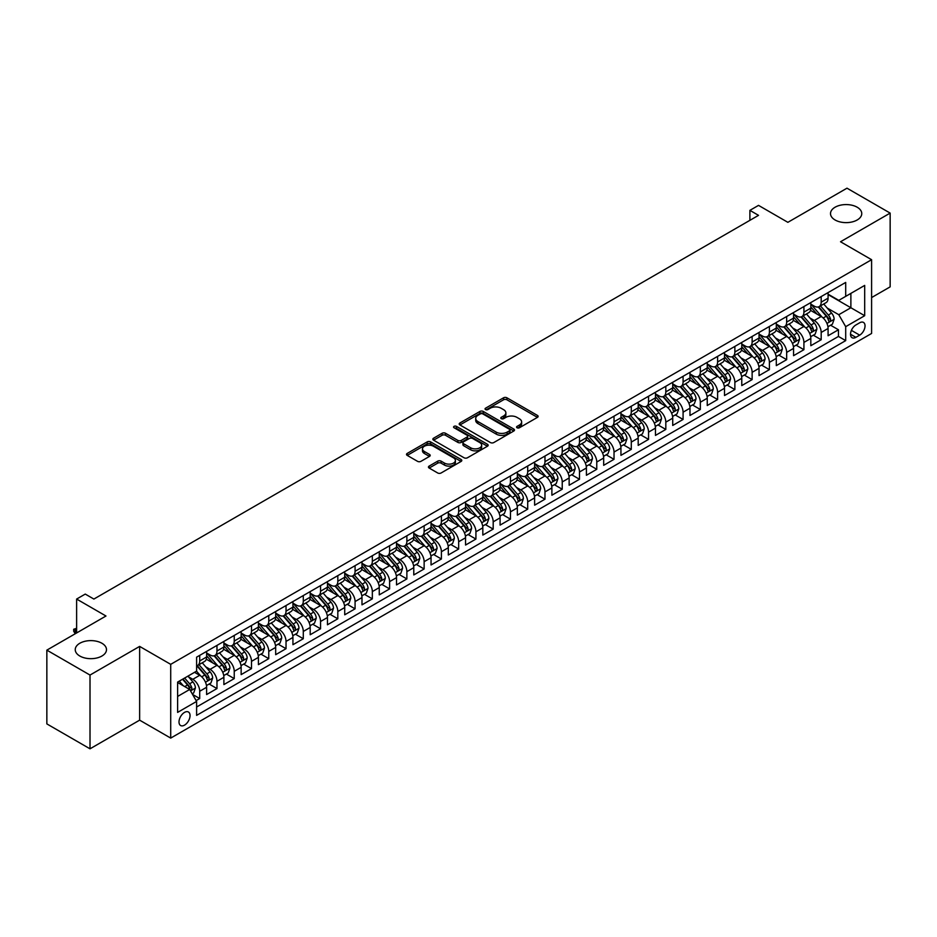 <?xml version="1.0" encoding="UTF-8"?>
<svg xmlns="http://www.w3.org/2000/svg" width="937" height="937" viewBox="0 0 937 937"><rect width="100%" height="100%" fill="white"/><g stroke="black" fill="none" stroke-linecap="round" stroke-linejoin="round"><path stroke-width="1.41" d="M517.06 427.764A1.675 0.972 0 0 0 519.426 427.764L537.428 417.375A2.401 1.382 0 0 0 538.131 416.391A2.401 1.382 0 0 0 537.428 415.419L506.929 397.803A2.401 1.382 0 0 0 503.544 397.803L485.542 408.204A1.675 0.972 0 0 0 485.05 408.883A1.675 0.972 0 0 0 485.542 409.563A1.675 0.972 0 0 0 487.908 409.563L490.238 408.227A7.672 4.427 0 0 1 501.084 408.227L503.626 409.692A7.672 4.427 0 0 1 505.875 412.819A7.672 4.427 0 0 1 503.626 415.946L501.295 417.293A1.675 0.972 0 0 0 500.803 417.984A1.675 0.972 0 0 0 501.295 418.663A1.675 0.972 0 0 0 503.673 418.663L506.003 417.316A7.672 4.427 0 0 1 516.849 417.316L519.391 418.792A7.672 4.427 0 0 1 521.628 421.919A7.672 4.427 0 0 1 519.391 425.047L517.06 426.394A1.675 0.972 0 0 0 516.568 427.085A1.675 0.972 0 0 0 517.06 427.764L517.06 426.394M101.922 643.262A15.624 9.019 0 0 0 84.892 641.306A15.624 9.019 0 0 0 75.241 649.646A15.624 9.019 0 0 0 79.821 656.029A15.624 9.019 0 0 0 96.851 657.985A15.624 9.019 0 0 0 106.49 649.646A15.624 9.019 0 0 0 101.922 643.262M857.179 207.218A15.624 9.019 0 0 0 840.149 205.262A15.624 9.019 0 0 0 830.51 213.601A15.624 9.019 0 0 0 835.078 219.984A15.624 9.019 0 0 0 852.108 221.94A15.624 9.019 0 0 0 861.759 213.601A15.624 9.019 0 0 0 857.179 207.218M184.519 725.144A7.812 4.509 120 0 0 189.625 718.257A7.812 4.509 120 0 0 188.431 712.003A7.812 4.509 120 0 0 184.519 712.389A7.812 4.509 120 0 0 179.424 719.276A7.812 4.509 120 0 0 180.618 725.531A7.812 4.509 120 0 0 184.519 725.144M429.158 466.087A2.401 1.382 0 0 0 428.455 467.071A2.401 1.382 0 0 0 429.158 468.043L437.708 472.986A2.401 1.382 0 0 0 441.104 472.986L461.098 461.437A2.401 1.382 0 0 0 461.8 460.465A2.401 1.382 0 0 0 461.098 459.481L430.598 441.877A2.401 1.382 0 0 0 427.213 441.877L407.208 453.426A2.401 1.382 0 0 0 406.506 454.398A2.401 1.382 0 0 0 407.208 455.382L417.551 461.344A2.401 1.382 0 0 0 420.936 461.344L429.497 456.401A2.401 1.382 0 0 0 430.2 455.429A2.401 1.382 0 0 0 429.497 454.445L424.367 451.493A6.407 3.701 0 0 1 422.493 448.87A6.407 3.701 0 0 1 426.452 445.45A6.407 3.701 0 0 1 433.433 446.258L453.52 457.842A6.407 3.701 0 0 1 455.394 460.465A6.407 3.701 0 0 1 451.435 463.885A6.407 3.701 0 0 1 444.454 463.077L441.104 461.145A2.401 1.382 0 0 0 437.708 461.145L429.158 466.087L429.158 468.043M871.597 297.568L890.15 286.863L890.15 213.097L846.989 188.185L787.865 222.327L758.525 205.379L749.893 210.356L758.525 215.346L93.887 599.059L85.255 594.081L76.623 599.059L76.623 632.955M90.011 675.062L90.011 748.815L139.636 720.155L139.636 646.401L90.011 675.062L46.85 650.137L105.975 616.007L76.623 599.059M139.636 646.401L170.71 664.345L871.597 259.701L871.597 333.455L170.71 738.098L170.71 664.345M890.15 213.097L840.524 241.758L871.597 259.701M490.414 442.557A2.401 1.382 0 0 0 493.799 442.557L513.792 431.02A2.401 1.382 0 0 0 514.495 430.036A2.401 1.382 0 0 0 513.792 429.064L483.293 411.448A2.401 1.382 0 0 0 479.908 411.448L459.915 422.997A2.401 1.382 0 0 0 459.212 423.969A2.401 1.382 0 0 0 459.915 424.953L490.414 442.557M454.738 428.127A1.675 0.972 0 0 1 456.436 428.361L456.436 426.37L487.451 444.279A2.401 1.382 0 0 1 488.154 445.251A2.401 1.382 0 0 1 487.451 446.235L467.446 457.771A2.401 1.382 0 0 1 464.061 457.771L433.562 440.167L433.562 438.211A2.401 1.382 0 0 0 432.859 439.184A2.401 1.382 0 0 0 433.562 440.167M433.562 438.211L442.123 433.269A2.401 1.382 0 0 1 445.508 433.269L457.877 440.413A2.401 1.382 0 0 0 461.262 440.413L466.942 437.134A2.401 1.382 0 0 0 467.645 436.15A2.401 1.382 0 0 0 466.942 435.178L454.07 427.74A1.675 0.972 0 0 1 453.578 427.049A1.675 0.972 0 0 1 454.609 426.159A1.675 0.972 0 0 1 456.436 426.37M90.011 748.815L46.85 723.903L46.85 650.137M196.138 700.595L199.71 698.533L192.553 694.399M188.478 676.795L192.811 679.302A9.768 5.634 60 0 1 199.71 691.26L206.62 687.266L206.62 694.551L216.974 688.566L209.127 684.033M205.742 666.828L210.075 669.334A9.768 5.634 60 0 1 216.974 681.293L223.884 677.299L223.884 684.584L234.238 678.599L226.391 674.066M223.006 656.86L227.34 659.367A9.768 5.634 60 0 1 234.238 671.325L241.149 667.331L241.149 674.617L251.503 668.631L243.643 664.099M240.259 646.893L244.604 649.4A9.768 5.634 60 0 1 251.503 661.358L258.413 657.364L258.413 664.649L268.767 658.664L260.908 654.131M257.523 636.926L261.856 639.432A9.768 5.634 60 0 1 268.767 651.391L275.677 647.408L275.677 654.682L286.031 648.697L278.172 644.164M274.787 626.958L279.121 629.465A9.768 5.634 60 0 1 286.031 641.423L292.93 637.441L292.93 644.715L303.295 638.729L295.436 634.197M292.051 616.991L296.385 619.498A9.768 5.634 60 0 1 303.295 631.456L310.194 627.474L310.194 634.747L320.559 628.762L312.7 624.229M309.315 607.024L313.649 609.53A9.768 5.634 60 0 1 320.559 621.489L327.458 617.506L327.458 624.78L337.824 618.795L329.965 614.262M326.58 597.056L330.913 599.563A9.768 5.634 60 0 1 337.824 611.521L344.722 607.539L344.722 614.813L355.076 608.827L347.229 604.295M343.844 587.089L348.177 589.596A9.768 5.634 60 0 1 355.076 601.554L361.987 597.572L361.987 604.845L372.34 598.86L364.493 594.327M361.108 577.122L365.442 579.628A9.768 5.634 60 0 1 372.34 591.587L379.251 587.604L379.251 594.878L389.605 588.893L381.757 584.36M378.372 567.154L382.706 569.661A9.768 5.634 60 0 1 389.605 581.619L396.515 577.637L396.515 584.911L406.869 578.937L399.021 574.393M395.637 557.199L399.97 559.694A9.768 5.634 60 0 1 406.869 571.652L413.779 567.67L413.779 574.943L424.133 568.97L416.274 564.425M412.889 547.231L417.234 549.726A9.768 5.634 60 0 1 424.133 561.685L431.043 557.702L431.043 564.976L441.397 559.002L433.538 554.458M430.153 537.264L434.487 539.759A9.768 5.634 60 0 1 441.397 551.717L448.308 547.735L448.308 555.009L458.661 549.035L450.802 544.502M447.417 527.297L451.751 529.792A9.768 5.634 60 0 1 458.661 541.75L465.56 537.768L465.56 545.041L475.926 539.068L468.067 534.535M464.682 517.329L469.015 519.824A9.768 5.634 60 0 1 475.926 531.794L482.824 527.8L482.824 535.074L493.19 529.1L485.331 524.568M481.946 507.362L486.28 509.857A9.768 5.634 60 0 1 493.19 521.827L500.089 517.833L500.089 525.107L510.454 519.133L502.595 514.6M499.21 497.395L503.544 499.889A9.768 5.634 60 0 1 510.454 511.86L517.353 507.866L517.353 515.139L527.707 509.166L519.859 504.633M516.474 487.427L520.808 489.934A9.768 5.634 60 0 1 527.707 501.892L534.617 497.898L534.617 505.184L544.971 499.198L537.124 494.666M533.739 477.46L538.072 479.967A9.768 5.634 60 0 1 544.971 491.925L551.881 487.931L551.881 495.216L562.235 489.231L554.388 484.698M551.003 467.493L555.336 469.999A9.768 5.634 60 0 1 562.235 481.958L569.146 477.964L569.146 485.249L579.499 479.264L571.652 474.731M568.267 457.525L572.601 460.032A9.768 5.634 60 0 1 579.499 471.99L586.41 467.996L586.41 475.282L596.764 469.296L588.904 464.764M585.52 447.558L589.865 450.065A9.768 5.634 60 0 1 596.764 462.023L603.674 458.041L603.674 465.314L614.028 459.329L606.169 454.796M602.784 437.591L607.117 440.097A9.768 5.634 60 0 1 614.028 452.056L620.938 448.073L620.938 455.347L631.292 449.362L623.433 444.829M620.048 427.623L624.382 430.13A9.768 5.634 60 0 1 631.292 442.088L638.191 438.106L638.191 445.38L648.556 439.394L640.697 434.862M637.312 417.656L641.646 420.163A9.768 5.634 60 0 1 648.556 432.121L655.455 428.139L655.455 435.412L665.82 429.427L657.961 424.894M654.576 407.689L658.91 410.195A9.768 5.634 60 0 1 665.82 422.154L672.719 418.171L672.719 425.445L683.085 419.46L675.226 414.927M671.841 397.721L676.174 400.228A9.768 5.634 60 0 1 683.085 412.186L689.983 408.204L689.983 415.478L700.337 409.492L692.49 404.96M689.105 387.754L693.439 390.26A9.768 5.634 60 0 1 700.337 402.219L707.248 398.237L707.248 405.51L717.601 399.525L709.754 394.992M706.369 377.787L710.703 380.293A9.768 5.634 60 0 1 717.601 392.252L724.512 388.269L724.512 395.543L734.866 389.569L727.018 385.025M723.633 367.831L727.967 370.326A9.768 5.634 60 0 1 734.866 382.284L741.776 378.302L741.776 385.575L752.13 379.602L744.283 375.058M740.898 357.864L745.231 360.358A9.768 5.634 60 0 1 752.13 372.317L759.04 368.335L759.04 375.608L769.394 369.635L761.535 365.09M758.15 347.896L762.495 350.391A9.768 5.634 60 0 1 769.394 362.35L776.304 358.367L776.304 365.641L786.658 359.667L778.799 355.123M775.414 337.929L779.748 340.424A9.768 5.634 60 0 1 786.658 352.382L793.569 348.4L793.569 355.673L803.923 349.7L796.063 345.167M792.679 327.962L797.012 330.456A9.768 5.634 60 0 1 803.923 342.427L810.821 338.433L810.821 345.706L821.187 339.733L821.187 332.459A9.768 5.634 -120 0 0 814.276 320.489L809.943 317.994M813.328 335.2L821.187 339.733M206.62 687.266A9.768 5.634 -120 0 0 199.71 675.308L194.533 672.321M223.884 677.299A9.768 5.634 -120 0 0 216.974 665.34L206.304 659.179M241.149 667.331A9.768 5.634 -120 0 0 234.238 655.373L223.568 649.212M258.413 657.364A9.768 5.634 -120 0 0 251.503 645.406L240.832 639.245M275.677 647.408A9.768 5.634 -120 0 0 268.767 635.438L258.085 629.277M292.93 637.441A9.768 5.634 -120 0 0 286.031 625.471L275.349 619.31M310.194 627.474A9.768 5.634 -120 0 0 303.295 615.504L292.613 609.343M327.458 617.506A9.768 5.634 -120 0 0 320.559 605.548L309.878 599.375M344.722 607.539A9.768 5.634 -120 0 0 337.824 595.581L327.142 589.408M361.987 597.572A9.768 5.634 -120 0 0 355.076 585.613L344.406 579.441M379.251 587.604A9.768 5.634 -120 0 0 372.34 575.646L361.67 569.473M396.515 577.637A9.768 5.634 -120 0 0 389.605 565.679L378.935 559.518M413.779 567.67A9.768 5.634 -120 0 0 406.869 555.711L396.199 549.55M431.043 557.702A9.768 5.634 -120 0 0 424.133 545.744L413.463 539.583M448.308 547.735A9.768 5.634 -120 0 0 441.397 535.777L430.715 529.616M465.56 537.768A9.768 5.634 -120 0 0 458.661 525.809L447.98 519.648M482.824 527.8A9.768 5.634 -120 0 0 475.926 515.842L465.244 509.681M500.089 517.833A9.768 5.634 -120 0 0 493.19 505.875L482.508 499.714M517.353 507.866A9.768 5.634 -120 0 0 510.454 495.907L499.772 489.746M534.617 497.898A9.768 5.634 -120 0 0 527.707 485.94L517.037 479.779M551.881 487.931A9.768 5.634 -120 0 0 544.971 475.973L534.301 469.812M569.146 477.964A9.768 5.634 -120 0 0 562.235 466.005L551.565 459.844M586.41 467.996A9.768 5.634 -120 0 0 579.499 456.038L568.829 449.877M603.674 458.041A9.768 5.634 -120 0 0 596.764 446.071L586.093 439.91M620.938 448.073A9.768 5.634 -120 0 0 614.028 436.103L603.346 429.942M638.191 438.106A9.768 5.634 -120 0 0 631.292 426.136L620.61 419.975M655.455 428.139A9.768 5.634 -120 0 0 648.556 416.18L637.874 410.008M672.719 418.171A9.768 5.634 -120 0 0 665.82 406.213L655.139 400.04M689.983 408.204A9.768 5.634 -120 0 0 683.085 396.246L672.403 390.073M707.248 398.237A9.768 5.634 -120 0 0 700.337 386.278L689.667 380.106M724.512 388.269A9.768 5.634 -120 0 0 717.601 376.311L706.931 370.138M741.776 378.302A9.768 5.634 -120 0 0 734.866 366.344L724.196 360.183M759.04 368.335A9.768 5.634 -120 0 0 752.13 356.376L741.46 350.215M776.304 358.367A9.768 5.634 -120 0 0 769.394 346.409L758.724 340.248M793.569 348.4A9.768 5.634 -120 0 0 786.658 336.442L775.977 330.281M810.821 338.433A9.768 5.634 -120 0 0 803.923 326.474L793.241 320.313M859.686 322.785L855.879 324.975A7.566 4.369 120 0 0 850.937 331.651A7.566 4.369 120 0 0 852.096 337.718A7.566 4.369 120 0 0 855.879 337.343L859.686 335.141A7.566 4.369 120 0 0 864.628 328.477A7.566 4.369 120 0 0 863.469 322.41A7.566 4.369 120 0 0 859.686 322.785M177.62 696.437L189.707 689.468L196.606 701.426L196.606 715.376L845.701 340.623L845.701 326.673L838.791 314.715L827.207 308.027M196.606 701.426L177.62 712.389L177.62 682.089L196.606 671.126L196.606 657.165L845.701 282.424L845.701 296.373L864.687 285.41L864.687 315.71L845.701 326.673M206.62 652.984L210.075 654.975A9.768 5.634 60 0 0 214.96 655.467L221.858 651.473A9.768 5.634 -120 0 0 223.884 646.998L223.884 641.423M223.884 643.016L227.34 645.007A9.768 5.634 60 0 0 232.224 645.499L239.122 641.505A9.768 5.634 -120 0 0 241.149 637.043L241.149 631.456M241.149 633.049L244.604 635.04A9.768 5.634 60 0 0 249.476 635.532L256.387 631.538A9.768 5.634 -120 0 0 258.413 627.076L258.413 621.489M258.413 623.082L261.856 625.073A9.768 5.634 60 0 0 266.74 625.565L273.651 621.571A9.768 5.634 -120 0 0 275.677 617.108L275.677 611.521M275.677 613.114L279.121 615.105A9.768 5.634 60 0 0 284.005 615.597L290.915 611.603A9.768 5.634 -120 0 0 292.93 607.141L292.93 601.554M292.93 603.147L296.385 605.138A9.768 5.634 60 0 0 301.269 605.63L308.179 601.636A9.768 5.634 -120 0 0 310.194 597.174L310.194 591.587M310.194 593.18L313.649 595.182A9.768 5.634 60 0 0 318.533 595.663L325.444 591.669A9.768 5.634 -120 0 0 327.458 587.206L327.458 581.619M327.458 583.212L330.913 585.215A9.768 5.634 60 0 0 335.797 585.695L342.696 581.713A9.768 5.634 -120 0 0 344.722 577.239L344.722 571.652M344.722 573.245L348.177 575.248A9.768 5.634 60 0 0 353.062 575.728L359.96 571.746A9.768 5.634 -120 0 0 361.987 567.272L361.987 561.685M361.987 563.289L365.442 565.28A9.768 5.634 60 0 0 370.326 565.761L377.224 561.778A9.768 5.634 -120 0 0 379.251 557.304L379.251 551.717M379.251 553.322L382.706 555.313A9.768 5.634 60 0 0 387.59 555.793L394.489 551.811A9.768 5.634 -120 0 0 396.515 547.337L396.515 541.75M396.515 543.355L399.97 545.346A9.768 5.634 60 0 0 404.843 545.826L411.753 541.844A9.768 5.634 -120 0 0 413.779 537.37L413.779 531.783M413.779 533.387L417.234 535.378A9.768 5.634 60 0 0 422.107 535.859L429.017 531.876A9.768 5.634 -120 0 0 431.043 527.402L431.043 521.827M431.043 523.42L434.487 525.411A9.768 5.634 60 0 0 439.371 525.891L446.281 521.909A9.768 5.634 -120 0 0 448.308 517.435L448.308 511.86M448.308 513.453L451.751 515.444A9.768 5.634 60 0 0 456.635 515.924L463.546 511.942A9.768 5.634 -120 0 0 465.56 507.467L465.56 501.892M465.56 503.485L469.015 505.476A9.768 5.634 60 0 0 473.899 505.957L480.81 501.974A9.768 5.634 -120 0 0 482.824 497.5L482.824 491.925M482.824 493.518L486.28 495.509A9.768 5.634 60 0 0 491.164 495.989L498.074 492.007A9.768 5.634 -120 0 0 500.089 487.533L500.089 481.958M500.089 483.551L503.544 485.542A9.768 5.634 60 0 0 508.428 486.022L515.327 482.04A9.768 5.634 -120 0 0 517.353 477.565L517.353 471.99M517.353 473.583L520.808 475.574A9.768 5.634 60 0 0 525.692 476.055L532.591 472.072A9.768 5.634 -120 0 0 534.617 467.598L534.617 462.023M534.617 463.616L538.072 465.607A9.768 5.634 60 0 0 542.956 466.099L549.855 462.105A9.768 5.634 -120 0 0 551.881 457.631L551.881 452.056M551.881 453.649L555.336 455.64A9.768 5.634 60 0 0 560.221 456.132L567.119 452.138A9.768 5.634 -120 0 0 569.146 447.663L569.146 442.088M569.146 443.681L572.601 445.672A9.768 5.634 60 0 0 577.473 446.164L584.383 442.17A9.768 5.634 -120 0 0 586.41 437.708L586.41 432.121M586.41 433.714L589.865 435.705A9.768 5.634 60 0 0 594.737 436.197L601.648 432.203A9.768 5.634 -120 0 0 603.674 427.74L603.674 422.154M603.674 423.747L607.117 425.738A9.768 5.634 60 0 0 612.002 426.23L618.912 422.236A9.768 5.634 -120 0 0 620.938 417.773L620.938 412.186M620.938 413.779L624.382 415.77A9.768 5.634 60 0 0 629.266 416.262L636.176 412.268A9.768 5.634 -120 0 0 638.191 407.806L638.191 402.219M638.191 403.812L641.646 405.815A9.768 5.634 60 0 0 646.53 406.295L653.44 402.301A9.768 5.634 -120 0 0 655.455 397.838L655.455 392.252M655.455 393.845L658.91 395.847A9.768 5.634 60 0 0 663.794 396.328L670.705 392.334A9.768 5.634 -120 0 0 672.719 387.871L672.719 382.284M672.719 383.877L676.174 385.88A9.768 5.634 60 0 0 681.058 386.36L687.957 382.378A9.768 5.634 -120 0 0 689.983 377.904L689.983 372.317M689.983 373.91L693.439 375.913A9.768 5.634 60 0 0 698.323 376.393L705.221 372.411A9.768 5.634 -120 0 0 707.248 367.936L707.248 362.35M707.248 363.954L710.703 365.945A9.768 5.634 60 0 0 715.587 366.426L722.486 362.443A9.768 5.634 -120 0 0 724.512 357.969L724.512 352.382M724.512 353.987L727.967 355.978A9.768 5.634 60 0 0 732.851 356.458L739.75 352.476A9.768 5.634 -120 0 0 741.776 348.002L741.776 342.415M741.776 344.02L745.231 346.011A9.768 5.634 60 0 0 750.104 346.491L757.014 342.509A9.768 5.634 -120 0 0 759.04 338.034L759.04 332.459M759.04 334.052L762.495 336.043A9.768 5.634 60 0 0 767.368 336.524L774.278 332.541A9.768 5.634 -120 0 0 776.304 328.067L776.304 322.492M776.304 324.085L779.748 326.076A9.768 5.634 60 0 0 784.632 326.556L791.542 322.574A9.768 5.634 -120 0 0 793.569 318.1L793.569 312.525M793.569 314.118L797.012 316.109A9.768 5.634 60 0 0 801.896 316.589L808.807 312.607A9.768 5.634 -120 0 0 810.821 308.132L810.821 302.557M196.606 707.002L838.451 336.442L838.451 329.765L828.085 335.739L828.085 328.465A9.768 5.634 -120 0 0 821.187 316.507L810.505 310.346M810.821 304.15L814.276 306.141A9.768 5.634 -120 0 0 819.161 306.622A9.768 5.634 -120 0 0 821.187 302.159L821.187 296.572M819.161 306.622L826.071 302.639A9.768 5.634 -120 0 0 828.085 298.165L828.085 292.59M199.71 655.373L199.71 660.96A9.768 5.634 60 0 1 197.695 665.422A9.768 5.634 60 0 1 196.606 665.82M197.695 665.422L204.594 661.44A9.768 5.634 -120 0 0 206.62 656.966L206.62 651.391M216.974 645.406L216.974 650.992A9.768 5.634 60 0 1 214.96 655.467M234.238 635.438L234.238 641.025A9.768 5.634 60 0 1 232.224 645.499M251.503 625.471L251.503 631.058A9.768 5.634 60 0 1 249.476 635.532M268.767 615.504L268.767 621.09A9.768 5.634 60 0 1 266.74 625.565M286.031 605.548L286.031 611.123A9.768 5.634 60 0 1 284.005 615.597M303.295 595.581L303.295 601.156A9.768 5.634 60 0 1 301.269 605.63M320.559 585.613L320.559 591.188A9.768 5.634 60 0 1 318.533 595.663M337.824 575.646L337.824 581.221A9.768 5.634 60 0 1 335.797 585.695M355.076 565.679L355.076 571.254A9.768 5.634 60 0 1 353.062 575.728M372.34 555.711L372.34 561.286A9.768 5.634 60 0 1 370.326 565.761M389.605 545.744L389.605 551.319A9.768 5.634 60 0 1 387.59 555.793M406.869 535.777L406.869 541.352A9.768 5.634 60 0 1 404.843 545.826M424.133 525.809L424.133 531.384A9.768 5.634 60 0 1 422.107 535.859M441.397 515.842L441.397 521.429A9.768 5.634 60 0 1 439.371 525.891M458.661 505.875L458.661 511.461A9.768 5.634 60 0 1 456.635 515.924M475.926 495.907L475.926 501.494A9.768 5.634 60 0 1 473.899 505.957M493.19 485.94L493.19 491.527A9.768 5.634 60 0 1 491.164 495.989M510.454 475.973L510.454 481.559A9.768 5.634 60 0 1 508.428 486.022M527.707 466.005L527.707 471.592A9.768 5.634 60 0 1 525.692 476.055M544.971 456.038L544.971 461.625A9.768 5.634 60 0 1 542.956 466.099M562.235 446.071L562.235 451.657A9.768 5.634 60 0 1 560.221 456.132M579.499 436.103L579.499 441.69A9.768 5.634 60 0 1 577.473 446.164M596.764 426.136L596.764 431.723A9.768 5.634 60 0 1 594.737 436.197M614.028 416.169L614.028 421.755A9.768 5.634 60 0 1 612.002 426.23M631.292 406.213L631.292 411.788A9.768 5.634 60 0 1 629.266 416.262M648.556 396.246L648.556 401.821A9.768 5.634 60 0 1 646.53 406.295M665.82 386.278L665.82 391.853A9.768 5.634 60 0 1 663.794 396.328M683.085 376.311L683.085 381.886A9.768 5.634 60 0 1 681.058 386.36M700.337 366.344L700.337 371.919A9.768 5.634 60 0 1 698.323 376.393M717.601 356.376L717.601 361.951A9.768 5.634 60 0 1 715.587 366.426M734.866 346.409L734.866 351.984A9.768 5.634 60 0 1 732.851 356.458M752.13 336.442L752.13 342.017A9.768 5.634 60 0 1 750.104 346.491M769.394 326.474L769.394 332.061A9.768 5.634 60 0 1 767.368 336.524M786.658 316.507L786.658 322.094A9.768 5.634 60 0 1 784.632 326.556M803.923 306.54L803.923 312.126A9.768 5.634 60 0 1 801.896 316.589M803.923 342.427L803.923 349.7M786.658 352.382L786.658 359.667M769.394 362.35L769.394 369.635M752.13 372.317L752.13 379.602M734.866 382.284L734.866 389.569M717.601 392.252L717.601 399.525M700.337 402.219L700.337 409.492M683.085 412.186L683.085 419.46M665.82 422.154L665.82 429.427M648.556 432.121L648.556 439.394M631.292 442.088L631.292 449.362M614.028 452.056L614.028 459.329M596.764 462.023L596.764 469.296M579.499 471.99L579.499 479.264M562.235 481.958L562.235 489.231M544.971 491.925L544.971 499.198M527.707 501.892L527.707 509.166M510.454 511.86L510.454 519.133M493.19 521.827L493.19 529.1M475.926 531.794L475.926 539.068M458.661 541.75L458.661 549.035M441.397 551.717L441.397 559.002M424.133 561.685L424.133 568.97M406.869 571.652L406.869 578.937M389.605 581.619L389.605 588.893M372.34 591.587L372.34 598.86M355.076 601.554L355.076 608.827M337.824 611.521L337.824 618.795M320.559 621.489L320.559 628.762M303.295 631.456L303.295 638.729M286.031 641.423L286.031 648.697M268.767 651.391L268.767 658.664M251.503 661.358L251.503 668.631M234.238 671.325L234.238 678.599M216.974 681.293L216.974 688.566M199.71 691.26L199.71 698.533M189.707 689.468L177.62 682.487M838.791 314.715L850.878 307.734L850.878 293.386L864.687 285.41M828.085 294.581L864.687 315.71M828.085 294.183L838.791 300.355L845.701 296.373M139.636 720.155L170.71 738.098M749.893 210.356L749.893 220.324M830.592 325.233L838.451 329.765M838.451 336.442L845.701 340.623M517.728 427.998L519.391 427.038A7.672 4.427 0 0 0 521.628 423.911L521.628 421.919M505.875 412.819L505.875 414.81A7.672 4.427 0 0 1 503.626 417.949L501.974 418.898M537.428 415.419L537.428 417.375L506.929 399.794A2.401 1.382 0 0 0 503.544 399.794L486.209 409.809M513.792 429.064L513.792 431.02L483.293 413.44A2.401 1.382 0 0 0 479.908 413.44L459.938 424.965M509.564 430.727A1.675 0.972 0 0 0 510.056 430.036A1.675 0.972 0 0 0 509.564 429.357L482.789 413.896A1.675 0.972 0 0 0 480.412 413.896L477.952 415.314A7.672 4.427 0 0 0 475.715 418.441A7.672 4.427 0 0 0 477.952 421.58L496.259 432.144A7.672 4.427 0 0 0 507.104 432.144L509.564 430.727L509.564 432.718A1.675 0.972 0 0 0 510.056 432.027L510.056 430.036M475.715 418.441L475.715 420.444A7.672 4.427 0 0 0 477.952 423.571L477.952 421.58M509.564 432.718L507.104 434.136A7.672 4.427 0 0 1 496.259 434.136L477.952 423.571M433.597 440.179L442.123 435.26L442.123 433.269M467.645 436.15L467.645 438.141A2.401 1.382 0 0 1 466.942 439.125L461.262 442.405A2.401 1.382 0 0 1 457.877 442.405L445.508 435.26A2.401 1.382 0 0 0 442.123 435.26M456.436 428.361L487.416 446.246M470.714 447.816A6.407 3.701 0 0 0 477.694 448.624A6.407 3.701 0 0 0 481.653 445.204A6.407 3.701 0 0 0 479.779 442.58L472.705 438.504A2.401 1.382 0 0 0 469.32 438.504L463.639 441.784A2.401 1.382 0 0 0 462.937 442.756A2.401 1.382 0 0 0 463.639 443.74L470.714 447.816L470.714 449.819A6.407 3.701 0 0 0 477.694 450.615A6.407 3.701 0 0 0 481.653 447.195L481.653 445.204M462.937 442.756L462.937 444.747A2.401 1.382 0 0 0 463.639 445.731L463.639 443.74M470.714 449.819L463.639 445.731M455.394 460.465L455.394 462.456A6.407 3.701 0 0 1 451.435 465.876A6.407 3.701 0 0 1 444.454 465.08L441.104 463.147A2.401 1.382 0 0 0 437.708 463.147L429.193 468.067M422.493 448.87L422.493 450.861A6.407 3.701 0 0 0 424.367 453.485L424.367 451.493M429.462 456.424L424.367 453.485M461.063 461.461L430.598 443.869A2.401 1.382 0 0 0 427.213 443.869L407.244 455.394M827.945 326.755L832.407 324.179L834.129 319.201A6.465 3.736 -120 0 0 831.611 313.122L823.728 303.986M822.147 317.139L812.789 306.305A18.681 10.787 -120 0 0 810.821 304.256M817.017 314.094L811.782 308.039A15.507 8.948 -120 0 0 810.821 306.996M818.282 306.973L826.258 316.214A6.465 3.736 60 0 1 828.566 320.665C829.538 321.977 830.229 321.567 830.639 319.47A6.465 3.736 -120 0 0 828.331 315.019L820.449 305.884M818.751 306.821L827.324 316.753A3.291 1.897 60 0 1 828.156 318.041L830.639 319.47M828.566 320.665L829.034 321.438M810.681 336.723L815.143 334.146L816.865 329.168A6.465 3.736 -120 0 0 814.347 323.089L806.464 313.954M804.883 327.107L795.525 316.273A18.681 10.787 -120 0 0 793.569 314.223M799.753 324.061L794.517 318.006A15.507 8.948 -120 0 0 793.569 316.964M801.018 316.94L808.994 326.181A6.465 3.736 60 0 1 811.301 330.632C812.274 331.932 812.965 331.534 813.375 329.437A6.465 3.736 -120 0 0 811.067 324.987L803.185 315.851M801.486 316.788L810.06 326.72A3.291 1.897 60 0 1 810.892 328.009L813.375 329.437M811.301 330.632L811.77 331.405M793.416 346.69L797.879 344.113L799.601 339.135A6.465 3.736 -120 0 0 797.082 333.057L789.2 323.921M787.619 337.074L778.26 326.24A18.681 10.787 -120 0 0 776.304 324.19M782.489 334.029L777.253 327.973A15.507 8.948 -120 0 0 776.304 326.931M783.754 326.908L791.73 336.149A6.465 3.736 60 0 1 794.037 340.599C795.009 341.9 795.7 341.501 796.11 339.405A6.465 3.736 -120 0 0 793.803 334.954L785.92 325.818M784.222 326.755L792.796 336.688A3.291 1.897 60 0 1 793.627 337.976L796.11 339.405M794.037 340.599L794.506 341.373M776.152 356.657L780.615 354.081L782.336 349.103A6.465 3.736 -120 0 0 779.818 343.024L771.936 333.888M770.355 347.041L760.996 336.207A18.681 10.787 -120 0 0 759.04 334.158M765.224 343.996L759.989 337.941A15.507 8.948 -120 0 0 759.04 336.898M766.489 336.875L774.466 346.116A6.465 3.736 60 0 1 776.773 350.567C777.745 351.867 778.436 351.469 778.846 349.372A6.465 3.736 -120 0 0 776.539 344.921L768.656 335.786M766.958 336.723L775.531 346.655A3.291 1.897 60 0 1 776.363 347.943L778.846 349.372M776.773 350.567L777.253 351.34M758.888 366.625L763.35 364.048L765.084 359.07A6.465 3.736 -120 0 0 762.554 352.991L754.672 343.856M753.09 357.009L743.732 346.175A18.681 10.787 -120 0 0 741.776 344.125M747.96 353.963L742.725 347.908A15.507 8.948 -120 0 0 741.776 346.866M749.225 346.842L757.213 356.083A6.465 3.736 60 0 1 759.509 360.534C760.481 361.834 761.172 361.436 761.582 359.339A6.465 3.736 -120 0 0 759.275 354.889L751.392 345.753M749.694 346.69L758.267 356.622A3.291 1.897 60 0 1 759.099 357.911L761.582 359.339M759.509 360.534L759.989 361.307M741.624 376.592L746.086 374.015L747.82 369.037A6.465 3.736 -120 0 0 745.302 362.959L737.407 353.823M735.826 366.976L726.48 356.142A18.681 10.787 -120 0 0 724.512 354.092M730.696 363.931L725.461 357.875A15.507 8.948 -120 0 0 724.512 356.833M731.961 356.81L739.949 366.051A6.465 3.736 60 0 1 742.256 370.502C743.228 371.802 743.919 371.403 744.318 369.307A6.465 3.736 -120 0 0 742.01 364.856L734.128 355.72M732.441 356.657L741.003 366.59A3.291 1.897 60 0 1 741.835 367.878L744.318 369.307M742.256 370.502L742.725 371.275M724.371 386.559L728.822 383.983L730.555 378.993A6.465 3.736 -120 0 0 728.037 372.926L720.143 363.79M718.562 376.943L709.215 366.109A18.681 10.787 -120 0 0 707.248 364.06M713.432 373.898L708.208 367.843A15.507 8.948 -120 0 0 707.248 366.8M714.708 366.777L722.685 376.018A6.465 3.736 60 0 1 724.992 380.469C725.964 381.769 726.655 381.371 727.065 379.274A6.465 3.736 -120 0 0 724.758 374.823L716.864 365.688M715.177 366.625L723.751 376.557A3.291 1.897 60 0 1 724.57 377.845L727.065 379.274M724.992 380.469L725.461 381.242M707.107 396.527L711.57 393.95L713.291 388.96A6.465 3.736 -120 0 0 710.773 382.893L702.879 373.758M701.298 386.911L691.951 376.077A18.681 10.787 -120 0 0 689.983 374.027M696.168 383.865L690.944 377.81A15.507 8.948 -120 0 0 689.983 376.768M697.444 376.744L705.42 385.985A6.465 3.736 60 0 1 707.728 390.436C708.7 391.736 709.391 391.338 709.801 389.242A6.465 3.736 -120 0 0 707.494 384.779L699.599 375.655M697.913 376.592L706.486 386.512A3.291 1.897 60 0 1 707.318 387.813L709.801 389.242M707.728 390.436L708.196 391.209M689.843 406.494L694.305 403.917L696.027 398.928A6.465 3.736 -120 0 0 693.509 392.861L685.615 383.725M684.033 396.878L674.687 386.044A18.681 10.787 -120 0 0 672.719 383.994M678.903 393.833L673.68 387.777A15.507 8.948 -120 0 0 672.719 386.735M680.18 386.712L688.156 395.953A6.465 3.736 60 0 1 690.464 400.404C691.436 401.704 692.127 401.305 692.537 399.209A6.465 3.736 -120 0 0 690.229 394.746L682.335 385.622M680.649 386.559L689.222 396.48A3.291 1.897 60 0 1 690.054 397.768L692.537 399.209M690.464 400.404L690.932 401.177M672.579 416.461L677.041 413.885L678.763 408.895A6.465 3.736 -120 0 0 676.245 402.828L668.362 393.692M666.781 406.834L657.423 396.011A18.681 10.787 -120 0 0 655.455 393.962M661.651 403.8L656.415 397.745A15.507 8.948 -120 0 0 655.455 396.702M662.916 396.679L670.892 405.908A6.465 3.736 60 0 1 673.199 410.371C674.171 411.671 674.863 411.273 675.272 409.176A6.465 3.736 -120 0 0 672.965 404.714L665.071 395.59M663.384 396.527L671.958 406.447A3.291 1.897 60 0 1 672.789 407.736L675.272 409.176M673.199 410.371L673.668 411.132M655.314 426.429L659.777 423.852L661.499 418.862A6.465 3.736 -120 0 0 658.98 412.795L651.098 403.66M649.517 416.801L640.158 405.979A18.681 10.787 -120 0 0 638.191 403.917M644.387 413.767L639.151 407.712A15.507 8.948 -120 0 0 638.191 406.67M645.652 406.646L653.628 415.876A6.465 3.736 60 0 1 655.935 420.338C656.907 421.638 657.598 421.24 658.008 419.144A6.465 3.736 -120 0 0 655.701 414.681L647.818 405.557M646.12 406.494L654.694 416.415A3.291 1.897 60 0 1 655.525 417.703L658.008 419.144M655.935 420.338L656.404 421.1M638.05 436.396L642.513 433.819L644.234 428.83A6.465 3.736 -120 0 0 641.716 422.763L633.834 413.627M632.252 426.768L622.894 415.946A18.681 10.787 -120 0 0 620.938 413.885M627.122 423.735L621.887 417.679A15.507 8.948 -120 0 0 620.938 416.637M628.387 416.614L636.364 425.843A6.465 3.736 60 0 1 638.671 430.306C639.643 431.606 640.334 431.207 640.744 429.111A6.465 3.736 -120 0 0 638.437 424.648L630.554 415.524M628.856 416.461L637.429 426.382A3.291 1.897 60 0 1 638.261 427.67L640.744 429.111M638.671 430.306L639.139 431.067M620.786 446.363L625.248 443.787L626.97 438.797A6.465 3.736 -120 0 0 624.452 432.73L616.569 423.594M614.988 436.736L605.63 425.913A18.681 10.787 -120 0 0 603.674 423.852M609.858 433.702L604.623 427.647A15.507 8.948 -120 0 0 603.674 426.604M611.123 426.581L619.099 435.81A6.465 3.736 60 0 1 621.407 440.273C622.379 441.573 623.07 441.175 623.48 439.078A6.465 3.736 -120 0 0 621.172 434.616L613.29 425.492M611.592 426.429L620.165 436.349A3.291 1.897 60 0 1 620.997 437.638L623.48 439.078M621.407 440.273L621.875 441.034M603.522 456.331L607.984 453.754L609.706 448.764A6.465 3.736 -120 0 0 607.188 442.686L599.305 433.562M597.724 446.703L588.366 435.881A18.681 10.787 -120 0 0 586.41 433.819M592.594 443.669L587.358 437.614A15.507 8.948 -120 0 0 586.41 436.572M593.859 436.548L601.835 445.778A6.465 3.736 60 0 1 604.142 450.24C605.115 451.54 605.806 451.142 606.216 449.046A6.465 3.736 -120 0 0 603.908 444.583L596.026 435.447M594.327 436.396L602.901 446.317A3.291 1.897 60 0 1 603.733 447.605L606.216 449.046M604.142 450.24L604.623 451.002M586.257 466.286L590.72 463.721L592.453 458.732A6.465 3.736 -120 0 0 589.923 452.653L582.041 443.529M580.46 456.67L571.101 445.848A18.681 10.787 -120 0 0 569.146 443.787M575.33 453.637L570.094 447.581A15.507 8.948 -120 0 0 569.146 446.539M576.595 446.516L584.583 455.745A6.465 3.736 60 0 1 586.878 460.208C587.85 461.508 588.541 461.109 588.951 459.013A6.465 3.736 -120 0 0 586.644 454.55L578.761 445.415M577.063 446.363L585.637 456.284A3.291 1.897 60 0 1 586.468 457.572L588.951 459.013M586.878 460.208L587.358 460.969M568.993 476.254L573.456 473.689L575.189 468.699A6.465 3.736 -120 0 0 572.671 462.62L564.777 453.496M563.196 466.638L553.849 455.804A18.681 10.787 -120 0 0 551.881 453.754M558.065 463.604L552.83 457.537A15.507 8.948 -120 0 0 551.881 456.506M559.33 456.483L567.318 465.712A6.465 3.736 60 0 1 569.626 470.175C570.598 471.475 571.289 471.077 571.687 468.98A6.465 3.736 -120 0 0 569.38 464.518L561.497 455.382M559.811 456.331L568.372 466.251A3.291 1.897 60 0 1 569.204 467.54L571.687 468.98M569.626 470.175L570.094 470.936M551.741 486.221L556.191 483.644L557.925 478.666A6.465 3.736 -120 0 0 555.407 472.588L547.513 463.464M545.931 476.605L536.585 465.771A18.681 10.787 -120 0 0 534.617 463.721M540.801 473.572L535.577 467.504A15.507 8.948 -120 0 0 534.617 466.474M542.078 466.439L550.054 475.68A6.465 3.736 60 0 1 552.361 480.142C553.334 481.442 554.025 481.044 554.435 478.936A6.465 3.736 -120 0 0 552.127 474.485L544.233 465.349M542.546 466.298L551.12 476.219A3.291 1.897 60 0 1 551.94 477.507L554.435 478.936M552.361 480.142L552.83 480.904M534.477 496.188L538.939 493.612L540.661 488.634A6.465 3.736 -120 0 0 538.143 482.555L530.248 473.431M528.667 486.572L519.321 475.738A18.681 10.787 -120 0 0 517.353 473.689M523.537 483.539L518.313 477.472A15.507 8.948 -120 0 0 517.353 476.429M524.814 476.406L532.79 485.647A6.465 3.736 60 0 1 535.097 490.11C536.069 491.41 536.76 491.011 537.17 488.903A6.465 3.736 -120 0 0 534.863 484.452L526.969 475.317M525.282 476.265L533.856 486.186A3.291 1.897 60 0 1 534.687 487.474L537.17 488.903M535.097 490.11L535.566 490.871M517.212 506.156L521.675 503.579L523.396 498.601A6.465 3.736 -120 0 0 520.878 492.522L512.984 483.398M511.403 496.54L502.056 485.706A18.681 10.787 -120 0 0 500.089 483.656M506.273 493.506L501.049 487.439A15.507 8.948 -120 0 0 500.089 486.397M507.549 486.373L515.526 495.614A6.465 3.736 60 0 1 517.833 500.077C518.805 501.377 519.496 500.979 519.906 498.871A6.465 3.736 -120 0 0 517.599 494.42L509.705 485.284M508.018 486.221L516.592 496.153A3.291 1.897 60 0 1 517.423 497.442L519.906 498.871M517.833 500.077L518.302 500.838M499.948 516.123L504.411 513.546L506.132 508.568A6.465 3.736 -120 0 0 503.614 502.49L495.732 493.354M494.15 506.507L484.792 495.673A18.681 10.787 -120 0 0 482.824 493.623M489.02 503.462L483.785 497.406A15.507 8.948 -120 0 0 482.824 496.364M490.285 496.341L498.261 505.582A6.465 3.736 60 0 1 500.569 510.033C501.541 511.344 502.232 510.934 502.642 508.838A6.465 3.736 -120 0 0 500.335 504.387L492.44 495.251M490.754 496.188L499.327 506.121A3.291 1.897 60 0 1 500.159 507.409L502.642 508.838M500.569 510.033L501.037 510.806M482.684 526.09L487.146 523.514L488.868 518.536A6.465 3.736 -120 0 0 486.35 512.457L478.467 503.321M476.886 516.474L467.528 505.64A18.681 10.787 -120 0 0 465.56 503.591M471.756 513.429L466.521 507.374A15.507 8.948 -120 0 0 465.56 506.331M473.021 506.308L480.997 515.549A6.465 3.736 60 0 1 483.305 520C484.277 521.3 484.968 520.902 485.378 518.805A6.465 3.736 -120 0 0 483.07 514.354L475.188 505.219M473.49 506.156L482.063 516.088A3.291 1.897 60 0 1 482.895 517.376L485.378 518.805M483.305 520L483.773 520.773M465.42 536.058L469.882 533.481L471.604 528.503A6.465 3.736 -120 0 0 469.086 522.424L461.203 513.289M459.622 526.442L450.264 515.608A18.681 10.787 -120 0 0 448.308 513.558M454.492 523.396L449.256 517.341A15.507 8.948 -120 0 0 448.308 516.299M455.757 516.275L463.733 525.516A6.465 3.736 60 0 1 466.04 529.967C467.013 531.267 467.704 530.869 468.113 528.773A6.465 3.736 -120 0 0 465.806 524.322L457.924 515.186M456.225 516.123L464.799 526.055A3.291 1.897 60 0 1 465.63 527.344L468.113 528.773M466.04 529.967L466.509 530.74M448.155 546.025L452.618 543.448L454.34 538.47A6.465 3.736 -120 0 0 451.821 532.392L443.939 523.256M442.358 536.409L432.999 525.575A18.681 10.787 -120 0 0 431.043 523.525M437.228 533.364L431.992 527.308A15.507 8.948 -120 0 0 431.043 526.266M438.493 526.243L446.469 535.484A6.465 3.736 60 0 1 448.776 539.935C449.748 541.235 450.439 540.836 450.849 538.74A6.465 3.736 -120 0 0 448.542 534.289L440.659 525.153M438.961 526.09L447.535 536.023A3.291 1.897 60 0 1 448.366 537.311L450.849 538.74M448.776 539.935L449.245 540.708M430.891 555.992L435.354 553.416L437.075 548.438A6.465 3.736 -120 0 0 434.557 542.359L426.675 533.223M425.093 546.376L415.735 535.542A18.681 10.787 -120 0 0 413.779 533.493M419.963 543.331L414.728 537.276A15.507 8.948 -120 0 0 413.779 536.233M421.228 536.21L429.205 545.451A6.465 3.736 60 0 1 431.512 549.902C432.484 551.202 433.175 550.804 433.585 548.707A6.465 3.736 -120 0 0 431.278 544.256L423.395 535.121M421.697 536.058L430.27 545.99A3.291 1.897 60 0 1 431.102 547.278L433.585 548.707M431.512 549.902L431.992 550.675M413.627 565.96L418.089 563.383L419.823 558.405A6.465 3.736 -120 0 0 417.293 552.326L409.41 543.191M407.829 556.344L398.471 545.51A18.681 10.787 -120 0 0 396.515 543.46M402.699 553.298L397.464 547.243A15.507 8.948 -120 0 0 396.515 546.201M403.964 546.177L411.952 555.418A6.465 3.736 60 0 1 414.248 559.869C415.22 561.169 415.911 560.771 416.321 558.675A6.465 3.736 -120 0 0 414.013 554.224L406.131 545.088M404.433 546.025L413.006 555.957A3.291 1.897 60 0 1 413.838 557.246L416.321 558.675M414.248 559.869L414.728 560.642M396.363 575.927L400.825 573.35L402.559 568.361A6.465 3.736 -120 0 0 400.04 562.294L392.146 553.158M390.565 566.311L381.218 555.477A18.681 10.787 -120 0 0 379.251 553.427M385.435 563.266L380.199 557.21A15.507 8.948 -120 0 0 379.251 556.168M386.7 556.145L394.688 565.386A6.465 3.736 60 0 1 396.995 569.837C397.967 571.137 398.658 570.738 399.057 568.642A6.465 3.736 -120 0 0 396.761 564.191L388.867 555.055M387.18 555.992L395.742 565.925A3.291 1.897 60 0 1 396.574 567.213L399.057 568.642M396.995 569.837L397.464 570.61M379.11 585.894L383.561 583.318L385.294 578.328A6.465 3.736 -120 0 0 382.776 572.261L374.882 563.125M373.301 576.278L363.954 565.444A18.681 10.787 -120 0 0 361.987 563.395M368.171 573.233L362.947 567.178A15.507 8.948 -120 0 0 361.987 566.135M369.447 566.112L377.424 575.353A6.465 3.736 60 0 1 379.731 579.804C380.703 581.104 381.394 580.706 381.804 578.609A6.465 3.736 -120 0 0 379.497 574.147L371.602 565.023M369.916 565.96L378.489 575.88A3.291 1.897 60 0 1 379.309 577.18L381.804 578.609M379.731 579.804L380.199 580.577M361.846 595.862L366.308 593.285L368.03 588.295A6.465 3.736 -120 0 0 365.512 582.228L357.618 573.093M356.037 586.246L346.69 575.412A18.681 10.787 -120 0 0 344.722 573.362M350.906 583.201L345.683 577.145A15.507 8.948 -120 0 0 344.722 576.103M352.183 576.079L360.159 585.32A6.465 3.736 60 0 1 362.467 589.771C363.439 591.071 364.13 590.673 364.54 588.577A6.465 3.736 -120 0 0 362.232 584.114L354.338 574.99M352.652 575.927L361.225 585.848A3.291 1.897 60 0 1 362.057 587.136L364.54 588.577M362.467 589.771L362.935 590.544M344.582 605.829L349.044 603.252L350.766 598.263A6.465 3.736 -120 0 0 348.248 592.196L340.354 583.06M338.772 596.201L329.426 585.379A18.681 10.787 -120 0 0 327.458 583.329M333.642 593.168L328.418 587.112A15.507 8.948 -120 0 0 327.458 586.07M334.919 586.047L342.895 595.276A6.465 3.736 60 0 1 345.203 599.739C346.175 601.039 346.866 600.64 347.276 598.544A6.465 3.736 -120 0 0 344.968 594.081L337.074 584.957M335.387 585.894L343.961 595.815A3.291 1.897 60 0 1 344.793 597.103L347.276 598.544M345.203 599.739L345.671 600.5M327.318 615.796L331.78 613.22L333.502 608.23A6.465 3.736 -120 0 0 330.984 602.163L323.101 593.027M321.52 606.169L312.162 595.346A18.681 10.787 -120 0 0 310.194 593.285M316.39 603.135L311.154 597.08A15.507 8.948 -120 0 0 310.194 596.037M317.655 596.014L325.631 605.243A6.465 3.736 60 0 1 327.938 609.706C328.91 611.006 329.601 610.608 330.011 608.511A6.465 3.736 -120 0 0 327.704 604.049L319.81 594.925M318.123 595.862L326.697 605.782A3.291 1.897 60 0 1 327.528 607.071L330.011 608.511M327.938 609.706L328.407 610.467M310.053 625.764L314.516 623.187L316.237 618.197A6.465 3.736 -120 0 0 313.719 612.13L305.837 602.995M304.256 616.136L294.897 605.314A18.681 10.787 -120 0 0 292.93 603.252M299.126 613.103L293.89 607.047A15.507 8.948 -120 0 0 292.93 606.005M300.39 605.981L308.367 615.211A6.465 3.736 60 0 1 310.674 619.673C311.646 620.973 312.337 620.575 312.747 618.479A6.465 3.736 -120 0 0 310.44 614.016L302.557 604.892M300.859 605.829L309.433 615.75A3.291 1.897 60 0 1 310.264 617.038L312.747 618.479M310.674 619.673L311.143 620.435M292.789 635.731L297.252 633.154L298.973 628.165A6.465 3.736 -120 0 0 296.455 622.098L288.573 612.962M286.991 626.103L277.633 615.281A18.681 10.787 -120 0 0 275.677 613.22M281.861 623.07L276.626 617.014A15.507 8.948 -120 0 0 275.677 615.972M283.126 615.949L291.102 625.178A6.465 3.736 60 0 1 293.41 629.641C294.382 630.941 295.073 630.542 295.483 628.446A6.465 3.736 -120 0 0 293.176 623.983L285.293 614.859M283.595 615.796L292.168 625.717A3.291 1.897 60 0 1 293 627.005L295.483 628.446M293.41 629.641L293.878 630.402M275.525 645.698L279.987 643.122L281.709 638.132A6.465 3.736 -120 0 0 279.191 632.053L271.308 622.929M269.727 636.071L260.369 625.248A18.681 10.787 -120 0 0 258.413 623.187M264.597 633.037L259.362 626.982A15.507 8.948 -120 0 0 258.413 625.939M265.862 625.916L273.838 635.145A6.465 3.736 60 0 1 276.146 639.608C277.118 640.908 277.809 640.51 278.219 638.413A6.465 3.736 -120 0 0 275.911 633.951L268.029 624.815M266.331 625.764L274.904 635.684A3.291 1.897 60 0 1 275.736 636.973L278.219 638.413M276.146 639.608L276.614 640.369M258.261 655.654L262.723 653.089L264.445 648.099A6.465 3.736 -120 0 0 261.927 642.021L254.044 632.897M252.463 646.038L243.105 635.216A18.681 10.787 -120 0 0 241.149 633.154M247.333 643.005L242.097 636.949A15.507 8.948 -120 0 0 241.149 635.907M248.598 635.883L256.574 645.113A6.465 3.736 60 0 1 258.881 649.575C259.854 650.875 260.545 650.477 260.954 648.381A6.465 3.736 -120 0 0 258.647 643.918L250.765 634.782M249.066 635.731L257.64 645.652A3.291 1.897 60 0 1 258.471 646.94L260.954 648.381M258.881 649.575L259.362 650.337M240.996 665.621L245.459 663.056L247.192 658.067A6.465 3.736 -120 0 0 244.662 651.988L236.78 642.864M235.199 656.005L225.84 645.183A18.681 10.787 -120 0 0 223.884 643.122M230.069 652.972L224.833 646.917A15.507 8.948 -120 0 0 223.884 645.874M231.334 645.851L239.322 655.08A6.465 3.736 60 0 1 241.617 659.543C242.589 660.843 243.28 660.444 243.69 658.348A6.465 3.736 -120 0 0 241.383 653.885L233.5 644.75M231.802 645.698L240.376 655.619A3.291 1.897 60 0 1 241.207 656.907L243.69 658.348M241.617 659.543L242.097 660.304M223.732 675.589L228.195 673.012L229.928 668.034A6.465 3.736 -120 0 0 227.41 661.955L219.516 652.831M217.934 665.973L208.588 655.139A18.681 10.787 -120 0 0 206.62 653.089M212.804 662.939L207.569 656.872A15.507 8.948 -120 0 0 206.62 655.841M214.069 655.806L222.057 665.047A6.465 3.736 60 0 1 224.365 669.51C225.337 670.81 226.028 670.412 226.426 668.315A6.465 3.736 -120 0 0 224.13 663.853L216.236 654.717M214.55 655.666L223.111 665.586A3.291 1.897 60 0 1 223.943 666.875L226.426 668.315M224.365 669.51L224.833 670.271M206.48 685.556L210.93 682.979L212.664 678.001A6.465 3.736 -120 0 0 210.146 671.923L202.251 662.799M200.67 675.94L196.547 671.161M195.54 672.907L194.873 672.122M196.817 665.774L204.793 675.015A6.465 3.736 60 0 1 207.1 679.477C208.073 680.777 208.764 680.379 209.174 678.271A6.465 3.736 -120 0 0 206.866 673.82L198.972 664.684M197.285 665.633L205.859 675.554A3.291 1.897 60 0 1 206.679 676.842L209.174 678.271M207.1 679.477L207.569 680.239M192.202 693.802L193.678 692.947L195.4 687.969A6.465 3.736 -120 0 0 192.881 681.89L187.915 676.139M183.277 685.755L179.283 681.129M178.276 682.874L177.62 682.101M182.563 679.231L187.529 684.982A6.465 3.736 60 0 1 189.836 689.445C190.808 690.745 191.499 690.346 191.909 688.238A6.465 3.736 -120 0 0 189.602 683.787L184.636 678.037M182.961 678.997L188.595 685.521A3.291 1.897 60 0 1 189.426 686.809L191.909 688.238M189.836 689.445L190.305 690.206M76.623 629.359L75.253 630.156L76.623 630.952M73.695 629.266L75.253 630.156L75.253 633.752L73.695 631.257L73.695 629.266L76.623 628.305M192.811 679.302L199.71 675.308M210.075 669.334L216.974 665.34M227.34 659.367L234.238 655.373M244.604 649.4L251.503 645.406M261.856 639.432L268.767 635.438M279.121 629.465L286.031 625.471M296.385 619.498L303.295 615.504M313.649 609.53L320.559 605.548M330.913 599.563L337.824 595.581M348.177 589.596L355.076 585.613M365.442 579.628L372.34 575.646M382.706 569.661L389.605 565.679M399.97 559.694L406.869 555.711M417.234 549.726L424.133 545.744M434.487 539.759L441.397 535.777M451.751 529.792L458.661 525.809M469.015 519.824L475.926 515.842M486.28 509.857L493.19 505.875M503.544 499.889L510.454 495.907M520.808 489.934L527.707 485.94M538.072 479.967L544.971 475.973M555.336 469.999L562.235 466.005M572.601 460.032L579.499 456.038M589.865 450.065L596.764 446.071M607.117 440.097L614.028 436.103M624.382 430.13L631.292 426.136M641.646 420.163L648.556 416.18M658.91 410.195L665.82 406.213M676.174 400.228L683.085 396.246M693.439 390.26L700.337 386.278M710.703 380.293L717.601 376.311M727.967 370.326L734.866 366.344M745.231 360.358L752.13 356.376M762.495 350.391L769.394 346.409M779.748 340.424L786.658 336.442M797.012 330.456L803.923 326.474M814.276 320.489L821.187 316.507M821.187 302.159L828.085 298.165M199.71 660.96L206.62 656.966M216.974 650.992L223.884 646.998M234.238 641.025L241.149 637.043M251.503 631.058L258.413 627.076M268.767 621.09L275.677 617.108M286.031 611.123L292.93 607.141M303.295 601.156L310.194 597.174M320.559 591.188L327.458 587.206M337.824 581.221L344.722 577.239M355.076 571.254L361.987 567.272M372.34 561.286L379.251 557.304M389.605 551.319L396.515 547.337M406.869 541.352L413.779 537.37M424.133 531.384L431.043 527.402M441.397 521.429L448.308 517.435M458.661 511.461L465.56 507.467M475.926 501.494L482.824 497.5M493.19 491.527L500.089 487.533M510.454 481.559L517.353 477.565M527.707 471.592L534.617 467.598M544.971 461.625L551.881 457.631M562.235 451.657L569.146 447.663M579.499 441.69L586.41 437.708M596.764 431.723L603.674 427.74M614.028 421.755L620.938 417.773M631.292 411.788L638.191 407.806M648.556 401.821L655.455 397.838M665.82 391.853L672.719 387.871M683.085 381.886L689.983 377.904M700.337 371.919L707.248 367.936M717.601 361.951L724.512 357.969M734.866 351.984L741.776 348.002M752.13 342.017L759.04 338.034M769.394 332.061L776.304 328.067M786.658 322.094L793.569 318.1M803.923 312.126L810.821 308.132M821.187 332.459L828.085 328.465M851.405 330.363L859.686 335.141M850.527 334.251L855.879 337.343M519.391 427.038L519.391 425.047M501.295 418.663L501.295 417.293M503.626 417.949L503.626 415.946M485.542 409.563L485.542 408.204M503.544 399.794L503.544 397.803M506.929 399.794L506.929 397.803M459.915 424.953L459.915 422.997M479.908 413.44L479.908 411.448M483.293 413.44L483.293 411.448M496.259 434.136L496.259 432.144M507.104 434.136L507.104 432.144M445.508 435.26L445.508 433.269M457.877 442.405L457.877 440.413M461.262 442.405L461.262 440.413M466.942 439.125L466.942 437.134M487.451 446.235L487.451 444.279M437.708 463.147L437.708 461.145M441.104 463.147L441.104 461.145M444.454 465.08L444.454 463.077M429.497 456.401L429.497 454.445M407.208 455.382L407.208 453.426M427.213 443.869L427.213 441.877M430.598 443.869L430.598 441.877M461.098 461.437L461.098 459.481M826.961 323.441L834.094 319.318M812.789 306.305L813.679 305.79M828.331 315.019L831.611 313.122M823.178 317.994L826.258 316.214M809.697 333.408L816.83 329.285M795.525 316.273L796.415 315.757M811.067 324.987L814.347 323.089M805.914 327.962L808.994 326.181M792.433 343.375L799.566 339.253M778.26 326.24L779.151 325.725M793.803 334.954L797.082 333.057M788.649 337.929L791.73 336.149M775.168 353.343L782.301 349.22M760.996 336.207L761.886 335.692M776.539 344.921L779.818 343.024M771.385 347.896L774.466 346.116M757.904 363.31L765.037 359.187M743.732 346.175L744.622 345.659M759.275 354.889L762.554 352.991M754.121 357.864L757.213 356.083M740.64 373.277L747.773 369.155M726.48 356.142L727.358 355.627M742.01 364.856L745.302 362.959M736.857 367.831L739.949 366.051M723.376 383.245L730.509 379.122M709.215 366.109L710.105 365.594M724.758 374.823L728.037 372.926M719.593 377.798L722.685 376.018M706.111 393.212L713.244 389.089M691.951 376.077L692.841 375.561M707.494 384.779L710.773 382.893M702.328 387.766L705.42 385.985M688.847 403.179L695.98 399.057M674.687 386.044L675.577 385.529M690.229 394.746L693.509 392.861M685.064 397.733L688.156 395.953M671.595 413.135L678.716 409.024M657.423 396.011L658.313 395.496M672.965 404.714L676.245 402.828M667.812 407.7L670.892 405.908M654.331 423.102L661.463 418.991M640.158 405.979L641.049 405.463M655.701 414.681L658.98 412.795M650.547 417.668L653.628 415.876M637.066 433.07L644.199 428.959M622.894 415.946L623.784 415.431M638.437 424.648L641.716 422.763M633.283 427.623L636.364 425.843M619.802 443.037L626.935 438.926M605.63 425.913L606.52 425.398M621.172 434.616L624.452 432.73M616.019 437.591L619.099 435.81M602.538 453.004L609.671 448.893M588.366 435.881L589.256 435.365M603.908 444.583L607.188 442.686M598.755 447.558L601.835 445.778M585.274 462.972L592.407 458.861M571.101 445.848L571.992 445.333M586.644 454.55L589.923 452.653M581.49 457.525L584.583 455.745M568.009 472.939L575.142 468.828M553.849 455.804L554.727 455.3M569.38 464.518L572.671 462.62M564.226 467.493L567.318 465.712M550.745 482.906L557.878 478.795M536.585 465.771L537.475 465.267M552.127 474.485L555.407 472.588M546.962 477.46L550.054 475.68M533.481 492.874L540.614 488.763M519.321 475.738L520.211 475.235M534.863 484.452L538.143 482.555M529.698 487.427L532.79 485.647M516.228 502.841L523.35 498.73M502.056 485.706L502.946 485.202M517.599 494.42L520.878 492.522M512.434 497.395L515.526 495.614M498.964 512.808L506.085 508.686M484.792 495.673L485.682 495.158M500.335 504.387L503.614 502.49M495.181 507.362L498.261 505.582M481.7 522.776L488.833 518.653M467.528 505.64L468.418 505.125M483.07 514.354L486.35 512.457M477.917 517.329L480.997 515.549M464.436 532.743L471.569 528.62M450.264 515.608L451.154 515.092M465.806 524.322L469.086 522.424M460.653 527.297L463.733 525.516M447.172 542.71L454.304 538.588M432.999 525.575L433.89 525.06M448.542 534.289L451.821 532.392M443.388 537.264L446.469 535.484M429.907 552.678L437.04 548.555M415.735 535.542L416.625 535.027M431.278 544.256L434.557 542.359M426.124 547.231L429.205 545.451M412.643 562.645L419.776 558.522M398.471 545.51L399.361 544.994M414.013 554.224L417.293 552.326M408.86 557.199L411.952 555.418M395.379 572.612L402.512 568.49M381.218 555.477L382.097 554.962M396.761 564.191L400.04 562.294M391.596 567.166L394.688 565.386M378.115 582.58L385.248 578.457M363.954 565.444L364.844 564.929M379.497 574.147L382.776 572.261M374.332 577.133L377.424 575.353M360.85 592.547L367.983 588.424M346.69 575.412L347.58 574.896M362.232 584.114L365.512 582.228M357.067 587.101L360.159 585.32M343.598 602.503L350.719 598.392M329.426 585.379L330.316 584.864M344.968 594.081L348.248 592.196M339.803 597.068L342.895 595.276M326.334 612.47L333.455 608.359M312.162 595.346L313.052 594.831M327.704 604.049L330.984 602.163M322.551 607.035L325.631 605.243M309.069 622.437L316.202 618.326M294.897 605.314L295.787 604.798M310.44 614.016L313.719 612.13M305.286 616.991L308.367 615.211M291.805 632.405L298.938 628.294M277.633 615.281L278.523 614.766M293.176 623.983L296.455 622.098M288.022 626.958L291.102 625.178M274.541 642.372L281.674 638.261M260.369 625.248L261.259 624.733M275.911 633.951L279.191 632.053M270.758 636.926L273.838 635.145M257.277 652.339L264.41 648.228M243.105 635.216L243.995 634.7M258.647 643.918L261.927 642.021M253.494 646.893L256.574 645.113M240.013 662.307L247.145 658.196M225.84 645.183L226.731 644.668M241.383 653.885L244.662 651.988M236.229 656.86L239.322 655.08M222.748 672.274L229.881 668.163M208.588 655.139L209.466 654.635M224.13 663.853L227.41 661.955M218.965 666.828L222.057 665.047M205.484 682.241L212.617 678.13M206.866 673.82L210.146 671.923M201.701 676.795L204.793 675.015M190.527 690.885L195.353 688.098M189.602 683.787L192.881 681.89M184.73 686.598L187.529 684.982"/></g></svg>
